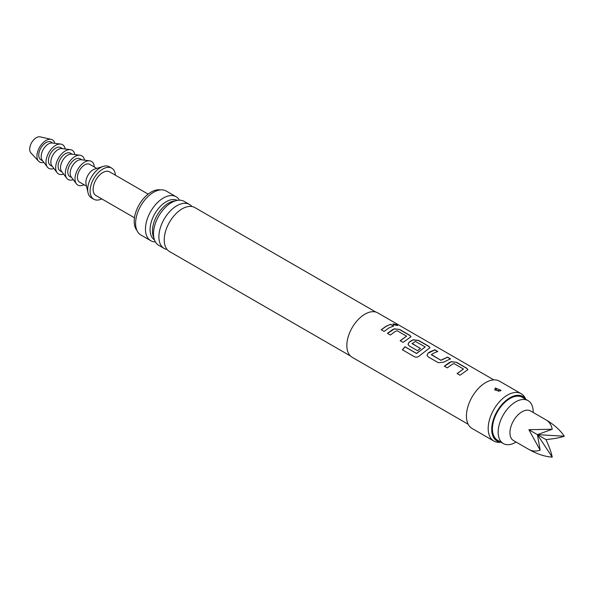 <?xml version="1.0" encoding="UTF-8"?>
<svg xmlns="http://www.w3.org/2000/svg" width="594" height="594" viewBox="0 0 594 594"><rect width="100%" height="100%" fill="white"/><g stroke="black" fill="none" stroke-linecap="round" stroke-linejoin="round"><path stroke-width="0.89" d="M396.911 324.74L397.661 325.512L393.644 324.807L392.938 323.886L396.911 324.74M392.931 323.968L396.844 324.896L397.609 325.586M493.829 379.885L377.769 312.882A25.631 14.798 120 0 0 364.961 314.152A25.631 14.798 120 0 0 348.218 336.731A25.631 14.798 120 0 0 352.145 357.269L468.198 424.272M385.974 326.284L390.681 324.287L393.599 325.972L388.892 327.97L384.155 331.437L381.237 329.752L385.974 326.284M392.203 329.878L394.223 328.838L399.628 329.447L409.838 335.343L410.981 336.768L403.118 342.382L400.2 340.704L406.578 336.167L397.141 330.724L395.121 331.563L390.377 335.031L387.459 333.345L392.203 329.878M411.167 340.822L413.186 339.79L418.592 340.399L428.809 346.295L429.945 347.72L419.78 355.576C418.117 357.12 416.401 357.543 414.627 356.853L402.368 349.777L404.982 346.74L416.528 353.408L425.222 346.933L415.399 341.468L412.088 343.636L420.381 348.418L417.508 350.698L409.147 345.864L408.026 344.312L409.095 342.159L411.167 340.822M430.13 351.774L434.838 349.777L437.756 351.462L433.048 353.46L431.37 354.767L440.8 360.216L447.579 357.135L450.49 358.813L443.718 362.147L438.32 362.711L428.111 356.816L426.997 355.264L428.066 353.103L430.13 351.774M449.094 362.726L451.121 361.687L456.526 362.295L466.736 368.191L467.872 369.617L460.008 375.23L457.09 373.544L463.469 369.015L454.039 363.573L452.012 364.412L447.267 367.879L444.349 366.194L449.094 362.726M412.08 343.384L420.389 348.552M400.23 340.815L406.578 336.167M402.435 349.859L405.026 346.844L416.572 353.512L425.222 346.933M457.12 373.663L463.469 369.015M431.37 354.521L440.8 360.216M525.89 399.383L524.925 397.631A27.339 15.786 120 0 0 521.183 393.703L499.443 381.148A27.339 15.786 120 0 0 485.773 382.506A27.339 15.786 120 0 0 467.916 406.593A27.339 15.786 120 0 0 472.104 428.497L493.852 441.052A27.339 15.786 120 0 0 499.123 442.33L501.121 442.292M521.183 393.703A27.339 15.786 120 0 0 507.521 395.062A27.339 15.786 120 0 0 489.656 419.149A27.339 15.786 120 0 0 493.852 441.052M500.393 390.949L494.72 390.006L495.314 388.016L501.054 390.34L500.393 390.949M497.067 390.377L498.641 391.372L497.067 390.377A2.562 1.285 65.8 0 1 495.641 388.112L495.314 388.016M525.816 399.339A25.742 14.865 120 0 0 509.934 397.757A25.742 14.865 120 0 0 492.322 423.641A25.742 14.865 120 0 0 501.046 442.248M350.467 356.006L169.49 251.522A25.371 14.65 -60 0 1 164.449 242.976A25.371 14.65 -60 0 1 182.18 208.828A25.371 14.65 -60 0 1 184.949 207.477A25.371 14.65 -60 0 1 194.862 207.573L375.839 312.058M191.914 206.526A25.371 14.65 120 0 0 189.523 204.492A25.371 14.65 120 0 0 176.841 205.747A25.371 14.65 120 0 0 160.261 228.103A25.371 14.65 120 0 0 164.152 248.441A25.371 14.65 120 0 0 167.107 249.487M164.152 248.441L158.754 245.322A25.371 14.65 -60 0 1 154.329 227.019A25.371 14.65 -60 0 1 166.06 206.69A25.371 14.65 -60 0 1 171.443 202.636A25.371 14.65 -60 0 1 184.125 201.373L189.523 204.492M175.312 200.883A22.839 13.187 120 0 0 168.622 203.074A22.839 13.187 120 0 0 153.92 237.934M154.492 239.917A22.839 13.187 -60 0 1 151.411 221.517A22.839 13.187 -60 0 1 166.238 201.7A22.839 13.187 -60 0 1 177.316 200.386M533.189 412.474L533.189 411.976A24.777 14.301 120 0 0 528.059 400.631L522.319 397.319A24.777 14.301 120 0 0 509.934 398.544A24.777 14.301 120 0 0 493.748 420.381A24.777 14.301 120 0 0 497.549 440.228L503.289 443.54A24.777 14.301 120 0 0 515.674 442.315L516.104 442.07L515.674 442.315M528.059 400.631A24.777 14.301 120 0 0 515.674 401.863A24.777 14.301 120 0 0 499.487 423.693A24.777 14.301 120 0 0 503.289 443.54M179.462 200.185A25.371 14.65 120 0 0 176.099 196.74A25.371 14.65 120 0 0 163.417 197.995A25.371 14.65 120 0 0 146.837 220.352A25.371 14.65 120 0 0 150.728 240.689A25.371 14.65 120 0 0 155.39 241.877M176.099 196.74L166.223 191.038A25.371 14.65 120 0 0 153.534 192.293A25.371 14.65 120 0 0 136.962 214.649A25.371 14.65 120 0 0 140.845 234.979L150.728 240.689M160.321 189.917A23.923 13.811 120 0 0 151.121 192.085A23.923 13.811 120 0 0 136.256 210.87A23.923 13.811 120 0 0 136.924 230.435M148.136 194.112L109.623 171.874A13.669 7.893 120 0 0 102.792 172.557A13.669 7.893 120 0 0 93.859 184.6A13.669 7.893 120 0 0 95.961 195.552L134.467 217.783M545.968 419.847L530.561 410.951A17.085 9.868 120 0 0 513.476 420.819A17.085 9.868 120 0 0 513.476 440.548L528.883 449.443C536.998 454.046 544.78 456.608 552.22 457.135L537.422 434.645L564.3 436.211C560.12 430.034 554.009 424.584 545.968 419.847L545.968 419.847C549.324 421.874 551.41 425.007 552.22 429.239L528.883 429.714L540.139 450.163C536.063 451.581 532.313 451.336 528.883 449.443L528.883 449.443M552.22 429.239L537.422 434.645L540.139 450.163M528.883 429.714L545.968 439.575C554.009 438.81 560.12 437.689 564.3 436.211M552.22 457.135C551.41 452.784 549.324 446.926 545.968 439.575M115.436 175.23A17.939 10.358 120 0 0 111.761 168.176A17.939 10.358 120 0 0 102.792 169.067A17.939 10.358 120 0 0 91.075 184.875A17.939 10.358 120 0 0 93.822 199.25A17.939 10.358 120 0 0 101.767 198.908M111.761 168.176L109.348 166.78A17.939 10.358 120 0 0 103.222 166.402A17.939 10.358 120 0 0 100.379 167.671A17.939 10.358 120 0 0 88.016 192.746A17.939 10.358 120 0 0 91.409 197.854L93.822 199.25M103.222 166.402L94.758 169.038A10.254 5.918 120 0 0 93.124 169.765A10.254 5.918 120 0 0 86.063 184.088L88.016 192.746M96.785 168.406L89.798 164.375A10.254 5.918 120 0 0 84.667 164.88A10.254 5.918 120 0 0 77.97 173.916A10.254 5.918 120 0 0 79.544 182.128L86.531 186.16M94.32 166.981A13.669 7.893 120 0 0 89.701 160.818A13.669 7.893 120 0 0 79.938 166.253A13.669 7.893 120 0 0 75.007 178.831A13.669 7.893 120 0 0 76.418 183.828A13.669 7.893 120 0 0 84.066 184.741M89.701 160.818L81.192 159.741A10.254 5.918 120 0 0 73.871 163.818A10.254 5.918 120 0 0 70.174 173.255A10.254 5.918 120 0 0 71.235 176.997L76.418 183.828M81.935 159.838L80.131 158.791A10.254 5.918 120 0 0 72.23 161.538A10.254 5.918 120 0 0 67.753 171.859A10.254 5.918 120 0 0 69.877 176.552L71.681 177.591M84.511 160.157A13.669 7.893 120 0 0 80.034 155.234A13.669 7.893 120 0 0 70.27 160.67A13.669 7.893 120 0 0 65.34 173.255A13.669 7.893 120 0 0 66.751 178.245A13.669 7.893 120 0 0 73.255 179.655M80.034 155.234L71.532 154.158A10.254 5.918 120 0 0 64.204 158.234A10.254 5.918 120 0 0 60.506 167.671A10.254 5.918 120 0 0 61.568 171.414L66.751 178.245M72.268 154.254L70.463 153.215A10.254 5.918 120 0 0 62.563 155.962A10.254 5.918 120 0 0 58.093 166.275A10.254 5.918 120 0 0 60.217 170.968L62.021 172.008M74.844 154.581A13.669 7.893 120 0 0 70.374 149.658A13.669 7.893 120 0 0 60.61 155.093A13.669 7.893 120 0 0 55.673 167.671A13.669 7.893 120 0 0 57.091 172.668A13.669 7.893 120 0 0 63.588 174.079M70.374 149.658L61.865 148.582A10.254 5.918 120 0 0 54.544 152.658A10.254 5.918 120 0 0 50.839 162.088A10.254 5.918 120 0 0 51.901 165.837L57.091 172.668M62.608 148.678L60.803 147.631A10.254 5.918 120 0 0 52.903 150.379A10.254 5.918 120 0 0 48.426 160.699A10.254 5.918 120 0 0 50.549 165.392L52.354 166.431M65.177 148.997A13.669 7.893 120 0 0 60.707 144.075A13.669 7.893 120 0 0 50.943 149.51A13.669 7.893 120 0 0 46.013 162.088A13.669 7.893 120 0 0 47.423 167.085A13.669 7.893 120 0 0 53.92 168.496M60.707 144.075L52.198 142.998A10.254 5.918 120 0 0 44.877 147.074A10.254 5.918 120 0 0 41.179 156.512A10.254 5.918 120 0 0 42.233 160.254L47.423 167.085M52.94 143.095L51.136 142.055A10.254 5.918 120 0 0 43.236 144.802A10.254 5.918 120 0 0 38.759 155.116A10.254 5.918 120 0 0 40.882 159.808L42.686 160.848M54.804 143.332A12.816 7.395 120 0 0 51.181 139.352A12.816 7.395 120 0 0 41.81 144.082A12.816 7.395 120 0 0 36.947 156.163A12.816 7.395 120 0 0 38.573 161.197A12.816 7.395 120 0 0 43.822 162.348M51.181 139.352L40.14 136.865A9.4 5.428 120 0 0 33.264 140.325A9.4 5.428 120 0 0 29.7 149.191A9.4 5.428 120 0 0 30.888 152.881L38.573 161.197M381.266 329.87L385.974 326.425L390.681 324.287M390.652 324.435L393.57 326.121M387.488 333.464L394.208 328.987L399.628 329.447M399.599 329.603L409.808 335.499L410.959 336.85M408.041 344.372L409.11 342.285L413.172 339.939L418.562 340.555L428.771 346.451L429.922 347.794M427.004 355.316L428.066 353.103M440.815 360.343L447.542 357.284L450.46 358.969M428.074 353.237L434.801 349.933L437.719 351.611M444.386 366.305L451.106 361.835L456.526 362.295M456.489 362.451L466.706 368.347L467.857 369.698"/></g></svg>
